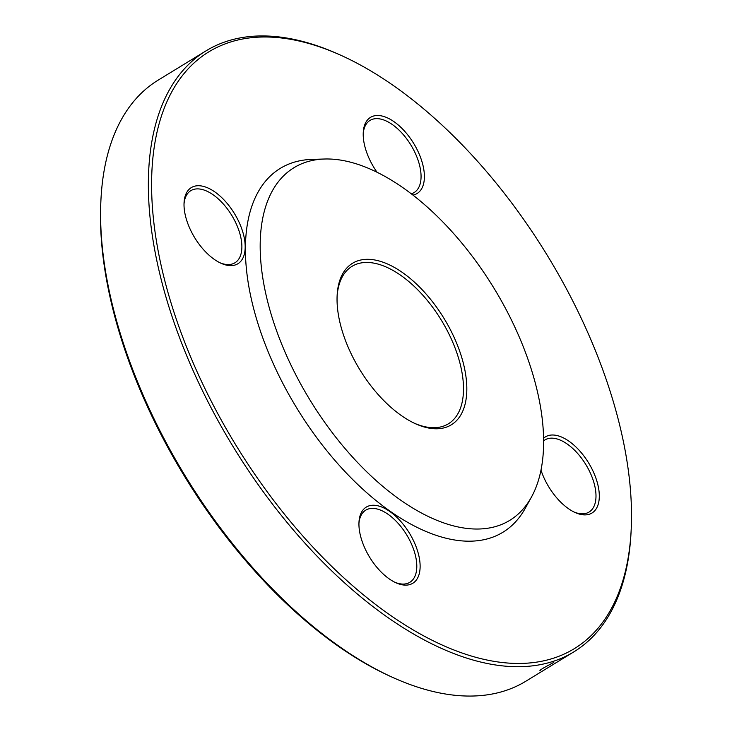 <?xml version="1.0" encoding="UTF-8"?>
<svg xmlns="http://www.w3.org/2000/svg" width="732" height="732" viewBox="0 0 732 732"><rect width="100%" height="100%" fill="white"/><g stroke="black" fill="none" stroke-linecap="round" stroke-linejoin="round"><path stroke-width="1.1" d="M206.113 50.801L158.222 80.099A352.312 183.512 58.5 0 0 100.888 200.971A352.312 183.512 58.5 0 0 392.169 677.182A352.312 183.512 58.5 0 0 510.726 688.721A352.312 183.512 58.5 0 0 525.887 681.199L573.778 651.901A352.312 183.512 -121.5 0 1 558.617 659.431A352.312 183.512 -121.5 0 1 225.099 433.179A352.312 183.512 -121.5 0 1 206.113 50.801A352.312 183.512 -121.5 0 1 221.274 43.279A352.312 183.512 -121.5 0 1 339.831 54.818L341.881 55.742A349.969 182.295 58.5 0 0 224.111 44.286A349.969 182.295 58.5 0 0 293.139 524.78A349.969 182.295 58.5 0 0 631.222 528.788A349.969 182.295 58.5 0 0 341.881 55.742M631.222 528.788L631.112 531.029A352.312 183.512 -121.5 0 1 573.778 651.901M414.349 423.224A92.305 48.083 58.5 0 0 444.397 425.795A92.305 48.083 58.5 0 0 448.368 423.819A92.305 48.083 58.5 0 0 443.4 323.635A92.305 48.083 58.5 0 0 356.017 264.362A92.305 48.083 58.5 0 0 352.046 266.329A92.305 48.083 58.5 0 0 337.077 296.89M356.603 261.26A94.657 49.3 -121.5 0 1 459.12 349.594A94.657 49.3 -121.5 0 1 415.383 423.7A94.657 49.3 -121.5 0 1 337.123 295.755A94.657 49.3 -121.5 0 1 356.603 261.26M500.871 524.771A206.689 107.659 58.5 0 0 531.441 497.083A206.689 107.659 58.5 0 0 493.761 287.85A206.689 107.659 58.5 0 0 324.66 159.009A206.689 107.659 58.5 0 0 291.336 365.844A206.689 107.659 58.5 0 0 500.871 524.771M324.66 159.009L311.942 159.402A213.259 111.09 58.5 0 0 277.556 372.817A213.259 111.09 58.5 0 0 493.752 536.794A213.259 111.09 58.5 0 0 525.302 508.218L531.441 497.083M192.708 234.258A44.625 23.241 -121.5 0 1 184.052 202.92A44.625 23.241 -121.5 0 1 213.47 190.997A44.625 23.241 -121.5 0 1 244.955 242.475A44.625 23.241 -121.5 0 1 220.945 263.236A44.625 23.241 -121.5 0 1 192.708 234.258M410.881 584.2A44.625 23.241 -121.5 0 1 395.866 582.745A44.625 23.241 -121.5 0 1 358.973 522.419A44.625 23.241 -121.5 0 1 402.078 522.932A44.625 23.241 -121.5 0 1 410.881 584.2M543.537 438.294A44.625 23.241 -121.5 0 1 590.605 466.357A44.625 23.241 -121.5 0 1 597.989 504.988A44.625 23.241 -121.5 0 1 575.059 512.501A44.625 23.241 -121.5 0 1 540.966 470.054M376.998 172.185A44.625 23.241 -121.5 0 1 363.246 132.675A44.625 23.241 -121.5 0 1 372.423 116.415A44.625 23.241 -121.5 0 1 416.654 148.688A44.625 23.241 -121.5 0 1 413.022 195.087M392.169 677.182L390.119 676.258A349.969 182.295 -121.5 0 1 100.778 203.212L100.888 200.971M411.329 193.788A42.282 22.024 58.5 0 0 414.138 192.543A42.282 22.024 58.5 0 0 411.86 146.665A42.282 22.024 58.5 0 0 371.838 119.508A42.282 22.024 58.5 0 0 370.017 120.414A42.282 22.024 58.5 0 0 363.209 133.828M574.025 512.007A42.282 22.024 58.5 0 0 589.068 512.052A42.282 22.024 58.5 0 0 587.741 467.858A42.282 22.024 58.5 0 0 544.947 439.923A42.282 22.024 58.5 0 0 543.574 440.902M394.832 582.251A42.282 22.024 58.5 0 0 408.053 583.194A42.282 22.024 58.5 0 0 409.874 582.288A42.282 22.024 58.5 0 0 406.599 534.735A42.282 22.024 58.5 0 0 365.753 510.158A42.282 22.024 58.5 0 0 358.936 523.572M219.902 262.742A42.282 22.024 58.5 0 0 234.945 262.788A42.282 22.024 58.5 0 0 231.669 215.226A42.282 22.024 58.5 0 0 190.823 190.659A42.282 22.024 58.5 0 0 184.016 204.063M540.335 670.613L540.481 670.558C539.091 670.896 540.344 669.899 544.224 667.557L553.804 662.369"/></g></svg>
